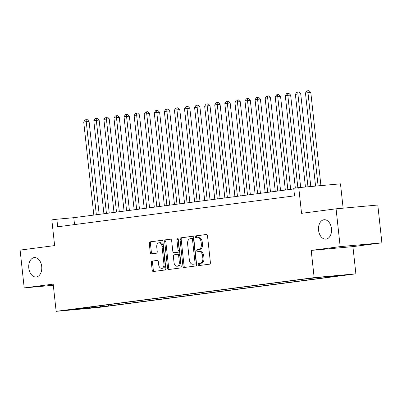 <?xml version="1.0" encoding="UTF-8"?>
<svg xmlns="http://www.w3.org/2000/svg" width="402" height="402" viewBox="0 0 402 402"><rect width="100%" height="100%" fill="white"/><g stroke="black" fill="none" stroke-linecap="round" stroke-linejoin="round"><path stroke-width="0.6" d="M198.256 264.596A1.045 0.698 -95.2 0 0 199.04 265.546A1.045 0.698 -95.2 0 0 199.06 265.546L209.573 264.174A1.492 0.995 -95.2 0 0 210.402 262.561L207.497 235.843A1.492 0.995 -95.2 0 0 206.372 234.482A1.492 0.995 -95.2 0 0 206.347 234.487L195.834 235.858A1.045 0.698 -95.2 0 0 195.256 236.989A1.045 0.698 -95.2 0 0 196.045 237.939A1.045 0.698 -95.2 0 0 196.06 237.939L197.422 237.758A4.779 3.191 -95.2 0 1 197.503 237.753A4.779 3.191 -95.2 0 1 201.106 242.094L201.347 244.321A4.779 3.191 -95.2 0 1 198.694 249.486L197.337 249.662A1.045 0.698 -95.2 0 0 196.754 250.793A1.045 0.698 -95.2 0 0 197.543 251.742A1.045 0.698 -95.2 0 0 197.563 251.742L198.92 251.567A4.779 3.191 -95.2 0 1 199.005 251.557A4.779 3.191 -95.2 0 1 202.603 255.898L202.844 258.129A4.779 3.191 -95.2 0 1 200.196 263.29L198.834 263.466A1.045 0.698 -95.2 0 0 198.256 264.596M199.085 251.551L200.05 251.461A4.779 3.191 -95.2 0 1 200.131 251.451A4.779 3.191 -95.2 0 1 203.729 255.798L203.975 258.024A4.779 3.191 -95.2 0 1 201.322 263.189L199.965 263.365A1.045 0.698 -95.2 0 0 199.382 264.496A1.045 0.698 -95.2 0 0 199.985 265.426M206.593 234.502L196.965 235.758A1.045 0.698 -95.2 0 0 196.382 236.889A1.045 0.698 -95.2 0 0 196.985 237.818M197.588 237.743L198.548 237.657A4.779 3.191 -95.2 0 1 198.633 237.647A4.779 3.191 -95.2 0 1 202.231 241.994L202.472 244.22A4.779 3.191 -95.2 0 1 199.824 249.386L198.462 249.562A1.045 0.698 -95.2 0 0 197.884 250.692A1.045 0.698 -95.2 0 0 198.482 251.622M41.707 266.451A9.738 6.502 -95.2 0 0 34.376 257.597A9.738 6.502 -95.2 0 0 28.803 268.134A9.738 6.502 -95.2 0 0 36.14 276.988A9.738 6.502 -95.2 0 0 41.707 266.451M331.469 228.592A9.738 6.502 -95.2 0 0 324.138 219.738A9.738 6.502 -95.2 0 0 318.57 230.276A9.738 6.502 -95.2 0 0 325.901 239.13A9.738 6.502 -95.2 0 0 331.469 228.592M103.108 306.746L94.661 307.6L103.108 306.746M152.192 261.054A1.492 0.995 -95.2 0 0 151.368 262.672L152.182 270.164A1.492 0.995 -95.2 0 0 153.303 271.521A1.492 0.995 -95.2 0 0 153.333 271.521L165.006 269.993A1.492 0.995 -95.2 0 0 165.83 268.38L162.931 241.662A1.492 0.995 -95.2 0 0 161.805 240.306A1.492 0.995 -95.2 0 0 161.78 240.311L150.107 241.833A1.492 0.995 -95.2 0 0 149.278 243.446L150.263 252.501A1.492 0.995 -95.2 0 0 151.388 253.858A1.492 0.995 -95.2 0 0 151.413 253.858L156.408 253.205A1.492 0.995 -95.2 0 0 157.237 251.592L156.75 247.099A3.995 2.668 -95.2 0 1 159.031 242.778A3.995 2.668 -95.2 0 1 162.041 246.411L163.951 263.998A3.995 2.668 -95.2 0 1 161.669 268.32A3.995 2.668 -95.2 0 1 158.659 264.692L158.343 261.757A1.492 0.995 -95.2 0 0 157.217 260.401A1.492 0.995 -95.2 0 0 157.192 260.406L153.323 260.953A1.492 0.995 -95.2 0 0 152.494 262.566L153.308 270.064A1.492 0.995 -95.2 0 0 154.212 271.405M340.177 246.627L311.198 250.411L352.926 246.617L381.9 242.828L340.177 246.627L336.067 208.819L301.55 213.331L298.756 187.623L293.716 188.282L294.54 195.844L57.687 226.788L56.868 219.226L51.828 219.884L54.622 245.592L20.1 250.104L24.205 287.907L53.305 285.259M311.198 250.411L314.158 277.631L56.139 311.339L53.185 284.119L24.205 287.907M182.945 266.144A1.492 0.995 -95.2 0 0 184.071 267.506A1.492 0.995 -95.2 0 0 184.096 267.501L195.769 265.973A1.492 0.995 -95.2 0 0 196.598 264.36L193.699 237.642A1.492 0.995 -95.2 0 0 192.573 236.286A1.492 0.995 -95.2 0 0 192.548 236.291L180.875 237.813A1.492 0.995 -95.2 0 0 180.046 239.426L182.945 266.144L184.076 266.044A1.492 0.995 -95.2 0 0 184.98 267.385M180.387 267.983L168.714 269.511A1.492 0.995 -95.2 0 1 168.689 269.516A1.492 0.995 -95.2 0 1 167.564 268.154L164.659 241.436A1.492 0.995 -95.2 0 1 165.488 239.823L170.483 239.17A1.492 0.995 -95.2 0 1 170.513 239.17A1.492 0.995 -95.2 0 1 171.634 240.527L172.815 251.361A1.492 0.995 -95.2 0 0 173.935 252.722A1.492 0.995 -95.2 0 0 173.965 252.717L177.277 252.285A1.492 0.995 -95.2 0 0 178.106 250.672L176.88 239.391A1.045 0.698 -95.2 0 1 177.478 238.26A1.045 0.698 -95.2 0 1 178.267 239.21L181.217 266.37A1.492 0.995 -95.2 0 1 180.387 267.983M336.067 208.819L377.795 205.025L381.9 242.828M339.002 275.646L347.187 274.817L339.002 275.646M314.158 277.631L355.881 273.832L97.867 307.545L56.139 311.339M108.445 304.681L108.585 305.967L336.363 276.209L328.469 276.928L328.097 276.521M108.585 305.967L72.466 309.696L83.551 308.249L75.656 308.962L303.435 279.204L322.414 277.038L339.559 275.481L328.469 276.928M343.127 208.181L340.479 183.83L298.756 187.623M352.926 246.617L355.881 273.832M293.787 188.945L73.782 217.688L56.868 219.226M74.531 224.587L73.782 217.688M83.551 308.249L83.752 307.907M99.877 305.801L100.691 306.686M89.606 308.133L89.425 307.163M192.789 236.301L182 237.713A1.492 0.995 -95.2 0 0 181.171 239.326L184.076 266.044M194.457 264.039A1.045 0.698 -95.2 0 0 195.035 262.908L192.488 239.456A1.045 0.698 -95.2 0 0 191.704 238.507A1.045 0.698 -95.2 0 0 191.684 238.512L190.252 238.698A4.779 3.191 -95.2 0 0 187.598 243.858L189.342 259.893A4.779 3.191 -95.2 0 0 192.94 264.235A4.779 3.191 -95.2 0 0 193.025 264.23L195.583 263.938A1.045 0.698 -95.2 0 0 196.166 262.807L195.035 262.908M191.719 238.507L192.809 238.406A1.045 0.698 -95.2 0 1 192.829 238.406A1.045 0.698 -95.2 0 1 193.618 239.356L196.166 262.807M193.985 264.139A4.779 3.191 -95.2 0 0 194.065 264.134A4.779 3.191 -95.2 0 0 194.151 264.124L193.025 264.23M195.583 263.938L194.151 264.124M170.729 239.185L166.619 239.723A1.492 0.995 -95.2 0 0 165.79 241.336L168.689 268.054A1.492 0.995 -95.2 0 0 169.599 269.395M175.041 252.622A1.492 0.995 -95.2 0 0 175.066 252.617A1.492 0.995 -95.2 0 0 175.091 252.617L178.408 252.18A1.492 0.995 -95.2 0 0 179.232 250.567L178.006 239.285L176.88 239.391M178.081 238.637A1.045 0.698 -95.2 0 0 178.006 239.285M174.036 262.606A3.995 2.668 -95.2 0 0 177.041 266.24A3.995 2.668 -95.2 0 0 179.327 261.913L178.654 255.717A1.492 0.995 -95.2 0 0 177.528 254.36A1.492 0.995 -95.2 0 0 177.503 254.36L174.192 254.798A1.492 0.995 -95.2 0 0 173.362 256.411L174.036 262.606M177.041 266.24L178.171 266.134A3.995 2.668 -95.2 0 0 180.453 261.813L179.327 261.913M177.553 254.355L178.629 254.26A1.492 0.995 -95.2 0 1 178.659 254.255A1.492 0.995 -95.2 0 1 179.779 255.617L180.453 261.813M157.433 260.416L153.323 260.953M161.669 268.32L162.795 268.219A3.995 2.668 -95.2 0 0 165.081 263.898L163.951 263.998M159.031 242.778L160.162 242.672A3.995 2.668 -95.2 0 1 163.167 246.305L165.081 263.898M162.026 240.321L151.232 241.733A1.492 0.995 -95.2 0 0 150.403 243.346L151.388 252.401A1.492 0.995 -95.2 0 0 152.298 253.742M320.917 185.608L310.796 92.45L307.977 92.706L305.46 93.038L315.57 186.096M318.098 185.865L307.977 92.706L307.857 90.762L308.982 90.661L310.796 92.45M305.46 93.038L306.847 90.892L307.857 90.762M310.796 186.528L300.721 93.766L297.902 94.023L295.38 94.354L305.445 187.015M307.977 186.784L297.902 94.023L297.776 92.078L298.902 91.978L300.721 93.766M295.38 94.354L296.766 92.214L297.776 92.078M300.676 187.448L290.641 95.083L287.822 95.339L285.299 95.671L295.339 188.071M297.857 187.739L287.822 95.339L287.696 93.395L288.827 93.294L290.641 95.083M285.299 95.671L286.691 93.53L287.696 93.395M290.661 189.352L280.561 96.4L277.742 96.656L275.224 96.988L285.335 190.051M287.852 189.719L277.742 96.656L277.621 94.711L278.747 94.611L280.561 96.4M275.224 96.988L276.611 94.847L277.621 94.711M280.581 190.669L270.481 97.716L267.662 97.972L265.144 98.304L275.254 191.367M277.772 191.035L267.662 97.972L267.541 96.028L268.667 95.927L270.481 97.716M265.144 98.304L266.531 96.163L267.541 96.028M270.501 191.985L260.406 99.033L257.587 99.289L255.064 99.621L265.174 192.684M267.697 192.352L257.587 99.289L257.461 97.349L258.592 97.244L260.406 99.033M255.064 99.621L256.456 97.48L257.461 97.349M260.426 193.302L250.325 100.349L247.506 100.606L244.989 100.937L255.094 194M257.617 193.669L247.506 100.606L247.381 98.666L248.511 98.56L250.325 100.349M244.989 100.937L246.376 98.797L247.381 98.666M250.345 194.618L240.245 101.666L237.426 101.922L234.909 102.254L245.019 195.317M247.537 194.985L237.426 101.922L237.306 99.982L238.431 99.877L240.245 101.666M234.909 102.254L236.296 100.113L237.306 99.982M240.265 195.935L230.17 102.982L224.829 103.57L234.939 196.633M237.456 196.302L227.351 103.244L227.225 101.299L228.351 101.193L230.17 102.982M224.829 103.57L226.215 101.43L227.225 101.299M230.185 197.251L220.09 104.304L214.748 104.887L224.859 197.95M227.381 197.618L217.271 104.56L217.145 102.616L218.276 102.51L220.09 104.304M214.748 104.887L216.14 102.746L217.145 102.616M220.11 198.573L210.01 105.62L204.673 106.203L214.784 199.266M217.301 198.94L207.191 105.877L207.065 103.932L208.196 103.827L210.01 105.62M204.673 106.203L206.06 104.063L207.065 103.932M210.03 199.889L199.93 106.937L194.593 107.52L204.703 200.583M207.221 200.256L197.111 107.193L196.99 105.249L198.116 105.143L199.93 106.937M194.593 107.52L195.98 105.379L196.99 105.249M199.95 201.206L189.855 108.254L184.513 108.836L194.623 201.899M197.146 201.573L187.036 108.51L186.91 106.565L188.035 106.46L189.855 108.254M184.513 108.836L185.9 106.696L186.91 106.565M189.875 202.523L179.774 109.57L174.438 110.153L184.543 203.216M187.066 202.889L176.955 109.826L176.83 107.882L177.96 107.776L179.774 109.57M174.438 110.153L175.825 108.012L176.83 107.882M179.794 203.839L169.694 110.887L164.358 111.47L174.468 204.533M176.986 204.206L166.875 111.143L166.755 109.198L167.88 109.098L169.694 110.887M164.358 111.47L165.745 109.329L166.755 109.198M169.714 205.156L159.619 112.203L154.278 112.786L164.388 205.849M166.905 205.522L156.8 112.459L156.674 110.515L157.8 110.414L159.619 112.203M154.278 112.786L155.664 110.645L156.674 110.515M159.634 206.472L149.539 113.52L144.197 114.103L154.308 207.166M156.83 206.839L146.72 113.776L146.594 111.831L147.725 111.731L149.539 113.52M144.197 114.103L145.589 111.962L146.594 111.831M149.559 207.789L139.459 114.836L134.122 115.419L144.233 208.482M146.75 208.156L136.64 115.093L136.514 113.148L137.645 113.047L139.459 114.836M134.122 115.419L135.509 113.279L136.514 113.148M139.479 209.105L129.379 116.153L126.56 116.409L124.042 116.741L134.152 209.799M136.67 209.472L126.56 116.409L126.439 114.464L127.565 114.364L129.379 116.153M124.042 116.741L125.429 114.595L126.439 114.464M129.399 210.422L119.304 117.469L116.485 117.726L113.962 118.057L124.072 211.115M126.595 210.789L116.485 117.726L116.359 115.781L117.484 115.681L119.304 117.469M113.962 118.057L115.349 115.912L116.359 115.781M119.319 211.738L109.223 118.786L106.404 119.042L103.887 119.374L113.992 212.437M116.515 212.105L106.404 119.042L106.279 117.098L107.409 116.997L109.223 118.786M103.887 119.374L105.274 117.228L106.279 117.098M109.243 213.055L99.143 120.103L96.324 120.359L93.807 120.69L103.917 213.753M106.435 213.422L96.324 120.359L96.204 118.414L97.329 118.314L99.143 120.103M93.807 120.69L95.194 118.55L96.204 118.414M99.163 214.372L89.068 121.419L86.244 121.675L83.727 122.007L93.837 215.07M96.354 214.738L86.244 121.675L86.123 119.731L87.249 119.63L89.068 121.419M83.727 122.007L85.113 119.866L86.123 119.731M201.322 263.189L200.196 263.29M203.975 258.024L202.844 258.129M203.729 255.798L202.603 255.898M198.462 249.562L197.337 249.662M199.824 249.386L198.694 249.486M202.472 244.22L201.347 244.321M202.231 241.994L201.106 242.094M196.965 235.758L195.834 235.858M199.965 263.365L198.834 263.466M181.171 239.326L180.046 239.426M182 237.713L180.875 237.813M193.618 239.356L192.488 239.456M168.689 268.054L167.564 268.154M165.79 241.336L164.659 241.436M166.619 239.723L165.488 239.823M175.091 252.617L173.965 252.717M178.408 252.18L177.277 252.285M179.232 250.567L178.106 250.672M179.779 255.617L178.654 255.717M163.167 246.305L162.041 246.411M151.388 252.401L150.263 252.501M150.403 243.346L149.278 243.446M151.232 241.733L150.107 241.833M153.308 270.064L152.182 270.164M152.494 262.566L151.368 262.672M200.131 251.451L199.005 251.557M198.633 237.647L197.503 237.753M192.829 238.406L191.704 238.507M194.065 264.134L192.94 264.235M175.066 252.617L173.935 252.722M178.659 254.255L177.528 254.36"/></g></svg>
